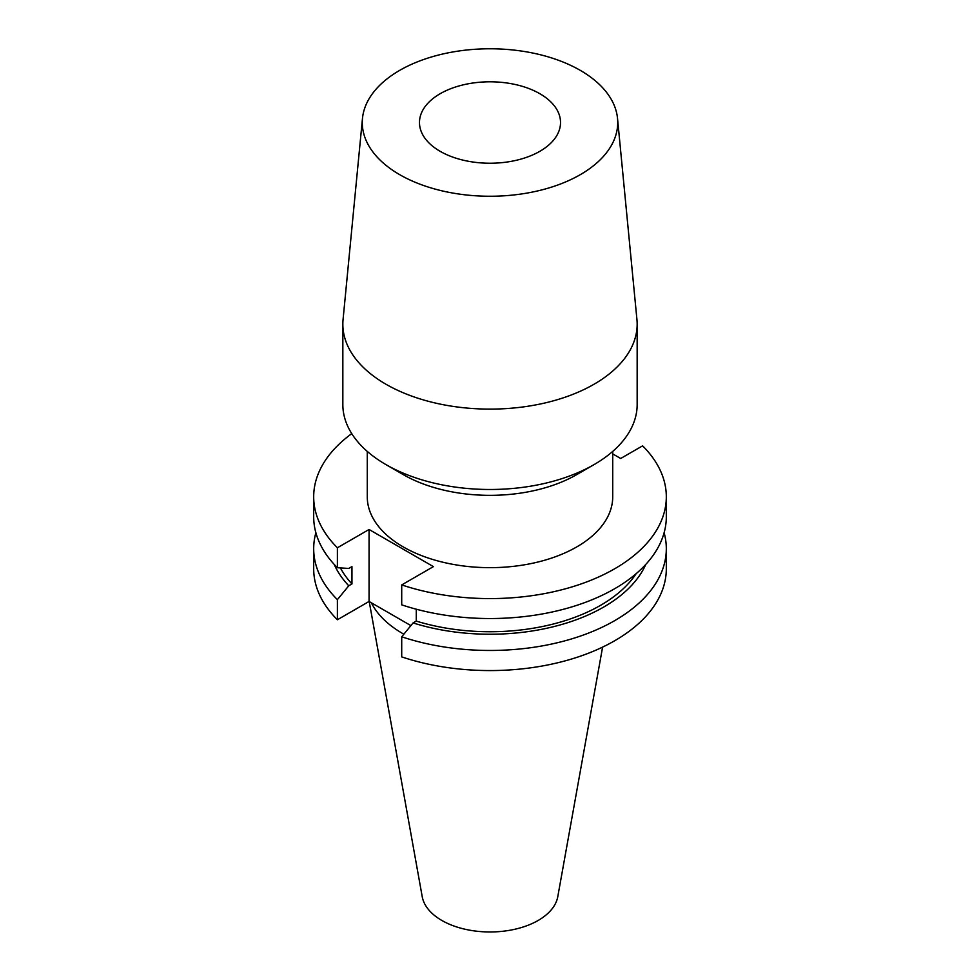 <?xml version="1.0" encoding="UTF-8"?>
<svg xmlns="http://www.w3.org/2000/svg" width="980" height="980" viewBox="0 0 980 980"><rect width="100%" height="100%" fill="white"/><g stroke="black" fill="none" stroke-linecap="round" stroke-linejoin="round"><path stroke-width="1.47" d="M440.13 151.312A70.523 40.719 180 0 1 419.477 122.512A70.523 40.719 180 0 1 463.013 84.905A70.523 40.719 180 0 1 539.87 93.725A70.523 40.719 180 0 1 560.523 122.512A70.523 40.719 180 0 1 516.987 160.132A70.523 40.719 180 0 1 440.13 151.312M580.307 70.376A127.719 73.733 180 0 1 617.523 118.409A127.719 73.733 180 0 1 542.136 189.826A127.719 73.733 180 0 1 399.693 174.661A127.719 73.733 180 0 1 362.478 118.409A127.719 73.733 180 0 1 444.43 53.631A127.719 73.733 180 0 1 580.307 70.376M617.523 118.409L636.927 319.431A147.159 84.954 180 0 1 637.159 324.16A147.159 84.954 180 0 1 546.313 402.645A147.159 84.954 180 0 1 385.949 384.234A147.159 84.954 180 0 1 342.841 324.16A147.159 84.954 180 0 1 343.074 319.431L362.478 118.409M637.159 324.16L637.159 404.532A147.159 84.954 180 0 1 594.052 464.606A147.159 84.954 180 0 1 385.949 464.606L385.949 464.606A147.159 84.954 180 0 1 342.841 404.532L342.841 324.16M403.221 474.59L385.949 464.606L403.221 474.59A122.721 70.854 0 0 0 576.779 474.59L594.052 464.606M367.28 451.413L367.28 496.799A122.721 70.854 0 0 0 403.221 546.901A122.721 70.854 0 0 0 536.966 562.263A122.721 70.854 0 0 0 612.721 496.799L612.721 451.413M369.215 601.548L422.221 896.676A68.147 39.347 0 0 0 441.809 920.441A68.147 39.347 0 0 0 512.797 929.702A68.147 39.347 0 0 0 557.779 896.676L602.602 647.106M371.346 602.774A123.419 71.258 0 0 0 402.731 633.558A123.419 71.258 0 0 0 403.846 634.195M315.879 532.716A176.314 101.785 0 0 0 313.686 548.678A176.314 101.785 0 0 0 337.39 599.65L337.39 619.752L369.068 601.463L410.89 625.608M313.686 548.678L313.686 568.78A176.314 101.785 0 0 0 337.39 619.752M337.39 599.65L348.757 585.783L351.955 583.945L351.955 566.599L348.757 568.449L337.39 567.714A176.314 101.785 0 0 1 313.686 516.742L313.686 496.799A176.314 101.785 0 0 0 337.39 547.771L337.39 567.714M334.192 564.382A160.818 92.855 0 0 0 348.757 585.783M340.403 567.91A156.494 90.356 0 0 0 351.955 583.945M351.747 433.638A176.314 101.785 0 0 0 313.686 496.799M416.28 609.217L416.28 621.087L413.082 622.925L401.714 636.792L401.714 656.894A176.314 101.785 0 0 0 578.09 656.955A176.314 101.785 0 0 0 666.314 568.78L666.314 548.678A176.314 101.785 0 0 0 664.122 532.716M401.714 636.792A176.314 101.785 0 0 0 578.09 636.853A176.314 101.785 0 0 0 666.314 548.678M413.082 622.925A160.818 92.855 0 0 0 645.808 564.382M416.28 621.087A156.494 90.356 0 0 0 636.155 573.68M337.39 547.771L369.068 529.482L433.405 566.624L401.714 584.913L401.714 604.856A176.314 101.785 0 0 0 578.09 604.917A176.314 101.785 0 0 0 666.314 516.742L666.314 496.799A176.314 101.785 0 0 0 642.611 445.839L620.683 458.493L612.721 453.899M401.714 584.913A176.314 101.785 0 0 0 578.09 584.974A176.314 101.785 0 0 0 666.314 496.799M369.068 529.482L369.068 601.463"/></g></svg>
